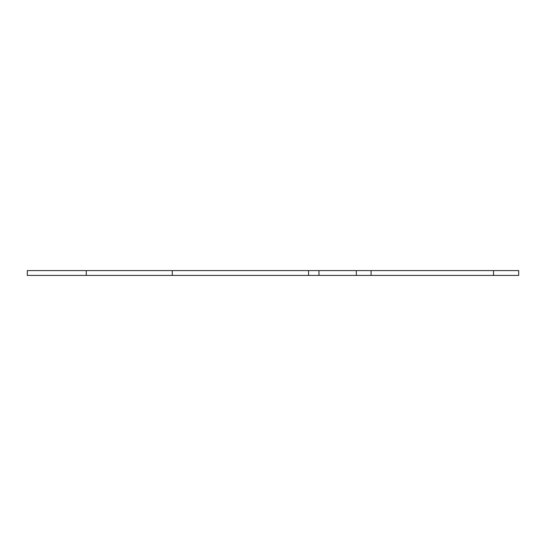 <?xml version="1.0" encoding="UTF-8"?>
<svg xmlns="http://www.w3.org/2000/svg" width="546" height="546" viewBox="0 0 546 546"><rect width="100%" height="100%" fill="white"/><g stroke="black" fill="none" stroke-linecap="round" stroke-linejoin="round"><path stroke-width="0.82" d="M172.297 270.584L86.268 270.584L86.268 275.416L172.297 275.416L172.297 270.584L518.7 270.584L518.7 275.416L493.536 275.416L493.536 270.584M86.268 270.584L27.3 270.584L27.3 275.416L86.268 275.416M172.297 275.416L493.536 275.416M356.333 275.416L356.333 270.584M318.973 275.416L318.973 270.584M308.551 275.416L308.551 270.584M371.075 275.416L371.075 270.584"/></g></svg>
